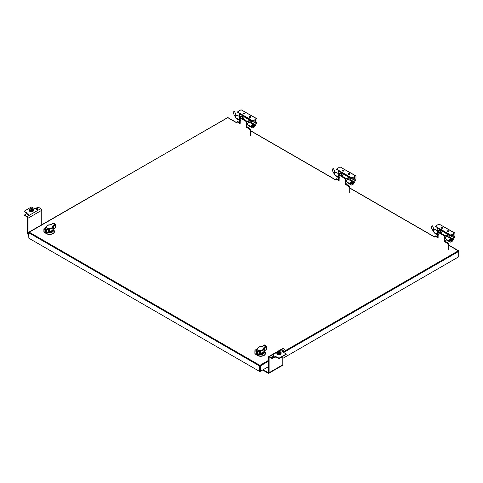 <?xml version="1.0" encoding="UTF-8"?>
<svg xmlns="http://www.w3.org/2000/svg" width="483" height="483" viewBox="0 0 483 483"><rect width="100%" height="100%" fill="white"/><g stroke="black" fill="none" stroke-linecap="round" stroke-linejoin="round"><path stroke-width="0.72" d="M435.268 226.153L450.856 235.155L454.557 233.017L438.969 224.015L435.268 226.364L450.856 235.366L452.034 235.39L453.863 234.364L453.893 236.139A1.208 0.694 -60 0 1 453.356 237.34A1.413 0.815 120 0 0 452.734 238.765L452.734 238.922A0.773 0.447 -60 0 1 452.185 239.87L452.003 239.973M441.426 228.139A0.906 0.519 180 0 1 441.16 227.771A0.906 0.519 180 0 1 442.066 227.245A0.906 0.519 180 0 1 442.965 227.771A0.906 0.519 180 0 1 442.41 228.254A0.906 0.519 180 0 1 441.426 228.139M447.415 231.599A0.906 0.519 180 0 1 447.149 231.23A0.906 0.519 180 0 1 448.055 230.705A0.906 0.519 180 0 1 448.961 231.23A0.906 0.519 180 0 1 448.399 231.713A0.906 0.519 180 0 1 447.415 231.599M452.39 241.029L453.646 239.417L453.827 238.276L454.455 237.914L454.926 235.619L454.926 233.229L454.557 233.017M451.333 239.616L451.333 239.345A1.491 0.857 120 0 0 451.025 238.662A1.491 0.857 120 0 0 449.613 239.393A1.491 0.857 120 0 0 449.401 241.132L450.307 242.194L451.418 241.585M450.084 240.812A0.954 0.549 -60 0 1 449.8 240.782A0.954 0.549 -60 0 1 449.8 239.677A0.954 0.549 -60 0 1 450.76 239.127A0.954 0.549 -60 0 1 450.923 239.351M434.718 233.198L437.676 234.907L434.724 233.204L433.806 232.13A1.491 0.857 120 0 1 434.024 230.391A1.491 0.857 120 0 1 435.431 229.66L438.027 231.158M438.045 227.964A1.208 0.694 -60 0 1 437.767 228.338A1.413 0.815 120 0 0 437.139 229.769L437.139 229.92A0.773 0.447 -60 0 1 436.94 230.53M454.817 232.987L438.969 224.015M442.911 227.946A0.906 0.519 0 0 0 442.066 227.608A0.906 0.519 0 0 0 441.214 227.946M448.906 231.405A0.906 0.519 0 0 0 448.055 231.067A0.906 0.519 0 0 0 447.204 231.405M451.025 238.662L447.433 236.585A1.491 0.857 120 0 0 446.02 237.322A1.491 0.857 120 0 0 445.803 239.055L446.733 240.136M448.936 237.455A0.773 0.447 120 0 0 449.142 236.845L452.734 238.922M453.356 237.34L449.764 235.263A1.413 0.815 120 0 0 449.142 236.694L449.142 236.845M449.764 235.263A1.208 0.694 120 0 0 450.041 234.895M452.311 235.227L453.893 236.139M449.588 235.475L442.138 231.17L441.112 233.325M437.676 231.713A1.497 0.863 0 0 0 438.117 232.329L444.3 235.897A1.497 0.863 0 0 0 446.419 235.897L447.747 235.13A0.537 0.308 -60 0 1 448.013 235.1L447.379 234.738A0.537 0.308 120 0 0 447.113 234.762L445.785 235.529A0.604 0.35 180 0 1 444.934 235.529L438.751 231.961A0.604 0.35 180 0 1 438.751 231.466L440.079 230.699L439.445 230.337L438.117 231.103A1.497 0.863 0 0 0 437.676 231.713L437.676 233.06A1.497 0.863 0 0 0 437.695 233.204L438.117 233.863A0.894 0.519 60 0 1 438.141 234.937A0.894 0.519 60 0 1 438.117 234.943L437.695 234.666A1.497 0.863 180 0 1 437.676 234.527L437.399 234.201A1.491 0.857 -60 0 1 437.676 232.377M440.46 231.834L440.738 231.997A0.773 0.447 -60 0 1 440.46 232.703M440.738 231.997L440.738 231.84A1.413 0.815 -60 0 1 441.359 230.415L437.767 228.338M441.637 230.041A1.208 0.694 -60 0 1 441.359 230.415M438.081 233.887A0.954 0.549 -60 0 1 437.803 233.857A0.954 0.549 -60 0 1 437.676 233.023M442.138 231.17L442.138 230.331M450.458 240.926A0.845 0.489 -60 0 1 450.222 240.896A0.845 0.489 -60 0 1 450.222 239.918A0.845 0.489 -60 0 1 451.068 239.435A0.845 0.489 -60 0 1 451.213 239.622M451.104 239.653L450.983 239.58A0.67 0.386 120 0 0 450.307 240.745L450.434 240.818M432.285 225.778L432.321 226.177L431.017 226.527L432.285 225.778L431.144 226.225M452.287 240.136L451.448 239.653A0.845 0.489 120 0 0 451.025 239.695A0.845 0.489 120 0 0 450.476 240.437A0.845 0.489 120 0 0 450.603 241.114L451.442 241.603A0.845 0.489 -60 0 1 451.315 240.92A0.845 0.489 -60 0 1 451.865 240.178A0.845 0.489 -60 0 1 452.287 240.136A0.845 0.489 -60 0 1 452.462 240.522A0.845 0.489 -60 0 1 452.456 240.625M451.949 241.506A0.845 0.489 -60 0 1 451.865 241.56L451.865 241.56A0.845 0.489 -60 0 1 451.442 241.603M452.016 241.47L452.016 241.47A0.628 0.362 -60 0 1 452.016 240.443A0.628 0.362 -60 0 1 452.016 241.47L452.016 241.47M447.33 231.538A0.731 0.423 180 0 1 448.055 231.164A0.731 0.423 180 0 1 448.785 231.538M441.335 228.079A0.731 0.423 180 0 1 442.066 227.704A0.731 0.423 180 0 1 442.79 228.079M246.994 125.991L246.994 126.431A0.537 0.308 -120 0 0 247.381 127.089L249.614 128.381A1.612 0.93 -120 0 1 250.755 130.362L250.122 130.73A1.612 0.93 -120 0 0 248.98 128.75L246.747 127.458A0.537 0.308 60 0 1 246.366 126.8L246.366 125.773A1.497 0.863 0 0 0 248.485 125.773L248.642 125.683M246.789 123.171A0.894 0.519 -120 0 0 246.994 123.871L246.366 124.24A0.894 0.519 60 0 1 246.342 123.165A0.894 0.519 60 0 1 246.366 123.153L247.181 123.207A1.497 0.863 0 0 0 248.02 123.147M246.366 123.153L246.366 121.619L240.184 118.051A1.497 0.863 180 0 1 239.743 117.435A1.497 0.863 180 0 1 240.184 116.826L241.512 116.059A0.537 0.308 -60 0 1 241.778 116.035L242.412 116.397A0.537 0.308 -60 0 1 242.526 116.644L242.526 118.673M239.743 117.435L239.743 118.782A1.497 0.863 0 0 0 239.761 118.927L240.184 119.585A0.894 0.519 60 0 1 240.202 120.659A0.894 0.519 60 0 1 240.184 120.672L239.761 120.388A1.497 0.863 180 0 1 239.743 120.249A1.497 0.863 180 0 1 240.184 119.633L240.19 119.633M239.743 118.1A1.491 0.857 -60 0 0 239.465 119.929L239.743 121.595A1.497 0.863 0 0 0 240.184 122.205L240.184 123.231A0.537 0.308 60 0 1 239.803 123.449L237.564 122.157A1.612 0.93 -120 0 0 236.755 122.078A1.612 0.93 -120 0 0 236.422 122.815M237.564 122.157L238.197 121.788A1.612 0.93 -120 0 0 237.388 121.71L236.755 122.078M238.197 121.788L240.184 122.936M240.184 122.205L240.226 120.641M246.366 121.619A1.497 0.863 0 0 0 248.485 121.619L249.814 120.853A0.537 0.308 -60 0 1 250.079 120.822L249.445 120.46A0.537 0.308 120 0 0 249.18 120.484L247.851 121.251A0.604 0.35 180 0 1 246.994 121.251L240.818 117.683A0.604 0.35 180 0 1 240.818 117.194L242.146 116.427A0.537 0.308 -60 0 1 242.412 116.397M247.791 124.656A1.497 0.863 180 0 1 247.181 124.668L246.366 124.24L246.366 125.773M250.755 130.362L250.755 135.578M250.079 120.822A0.537 0.308 -60 0 1 250.194 121.07L250.194 122.712M246.994 123.871L247.181 124.668M247.701 124.125A0.604 0.35 180 0 1 247.326 124.161M237.334 111.875L252.923 120.877L256.624 118.74L241.035 109.738L237.334 112.086L252.923 121.088L254.1 121.112L255.93 120.086L255.954 121.861A1.208 0.694 -60 0 1 255.422 123.062A1.413 0.815 120 0 0 254.801 124.493L254.801 124.644A0.773 0.447 -60 0 1 254.251 125.598L254.07 125.701M243.486 113.861A0.906 0.519 180 0 1 243.227 113.493A0.906 0.519 180 0 1 244.126 112.968A0.906 0.519 180 0 1 245.032 113.493A0.906 0.519 180 0 1 244.476 113.976A0.906 0.519 180 0 1 243.486 113.861M249.482 117.321A0.906 0.519 180 0 1 249.216 116.952A0.906 0.519 180 0 1 250.122 116.433A0.906 0.519 180 0 1 251.027 116.952A0.906 0.519 180 0 1 250.466 117.435A0.906 0.519 180 0 1 249.482 117.321M254.45 126.751L255.712 125.139L255.893 123.998L256.521 123.636L256.992 121.342L256.992 118.951L256.624 118.74M253.4 125.338L253.4 125.067A1.491 0.857 120 0 0 253.092 124.385A1.491 0.857 120 0 0 251.679 125.115A1.491 0.857 120 0 0 251.462 126.854L252.374 127.923L253.484 127.313M252.144 126.534A0.954 0.549 -60 0 1 251.866 126.504A0.954 0.549 -60 0 1 251.866 125.399A0.954 0.549 -60 0 1 252.82 124.849A0.954 0.549 -60 0 1 252.989 125.073M236.779 118.921L239.743 120.629L236.779 118.921L235.873 117.852A1.491 0.857 120 0 1 236.084 116.113A1.491 0.857 120 0 1 237.497 115.383L240.093 116.88M240.111 113.692A1.208 0.694 -60 0 1 239.834 114.06A1.413 0.815 120 0 0 239.206 115.491L239.206 115.642A0.773 0.447 -60 0 1 239.007 116.252M256.884 118.715L241.035 109.738M244.978 113.674A0.906 0.519 0 0 0 244.126 113.33A0.906 0.519 0 0 0 243.281 113.674M250.973 117.134A0.906 0.519 0 0 0 250.122 116.789A0.906 0.519 0 0 0 249.27 117.134M253.092 124.385L249.494 122.314A1.491 0.857 120 0 0 248.087 123.044A1.491 0.857 120 0 0 247.87 124.777L248.799 125.858M251.003 123.183A0.773 0.447 120 0 0 251.208 122.573L254.801 124.644M255.422 123.062L251.83 120.985A1.413 0.815 120 0 0 251.208 122.416L251.208 122.573M251.83 120.985A1.208 0.694 120 0 0 252.108 120.617M254.378 120.949L255.954 121.861M251.655 121.197L244.199 116.898L243.172 119.047M242.526 117.556L242.798 117.719A0.773 0.447 -60 0 1 242.526 118.432M242.798 117.719L242.798 117.562A1.413 0.815 -60 0 1 243.426 116.137L239.834 114.06M243.704 115.763A1.208 0.694 -60 0 1 243.426 116.137M240.148 119.609A0.954 0.549 -60 0 1 239.87 119.579A0.954 0.549 -60 0 1 239.743 118.746M244.199 116.898L244.199 116.053M252.524 126.649A0.845 0.489 -60 0 1 252.289 126.618A0.845 0.489 -60 0 1 252.289 125.646A0.845 0.489 -60 0 1 253.134 125.157A0.845 0.489 -60 0 1 253.279 125.345M253.17 125.375L253.044 125.308A0.67 0.386 120 0 0 252.374 126.468L252.5 126.54M234.352 111.501L234.382 111.899L233.078 112.255L234.352 111.501L233.211 111.947M254.354 125.864L253.515 125.375A0.845 0.489 120 0 0 253.092 125.417A0.845 0.489 120 0 0 252.537 126.16A0.845 0.489 120 0 0 252.669 126.836L253.509 127.325A0.845 0.489 -60 0 1 253.382 126.649A0.845 0.489 -60 0 1 253.931 125.9A0.845 0.489 -60 0 1 254.354 125.864A0.845 0.489 -60 0 1 254.529 126.25A0.845 0.489 -60 0 1 254.523 126.347M254.01 127.228A0.845 0.489 -60 0 1 253.931 127.283L253.931 127.283A0.845 0.489 -60 0 1 253.509 127.325M254.082 127.192L254.082 127.192A0.628 0.362 -60 0 1 254.082 126.166A0.628 0.362 -60 0 1 254.082 127.192L254.082 127.192M249.391 117.26A0.731 0.423 180 0 1 250.122 116.886A0.731 0.423 180 0 1 250.846 117.26M243.402 113.801A0.731 0.423 180 0 1 244.126 113.427A0.731 0.423 180 0 1 244.857 113.801M345.967 183.129L345.967 183.57A0.537 0.308 -120 0 0 346.347 184.228L348.581 185.52A1.612 0.93 -120 0 1 349.722 187.501L349.094 187.863A1.612 0.93 -120 0 0 347.947 185.889L345.713 184.597A0.537 0.308 60 0 1 345.333 183.938L345.333 182.912A1.497 0.863 0 0 0 347.452 182.912L347.609 182.822M345.756 180.31A0.894 0.519 -120 0 0 345.967 181.01L345.333 181.379A0.894 0.519 60 0 1 345.309 180.304A0.894 0.519 60 0 1 345.333 180.292L346.148 180.346A1.497 0.863 0 0 0 346.987 180.286M345.333 180.292L345.333 178.758L339.151 175.19A1.497 0.863 180 0 1 338.71 174.574A1.497 0.863 180 0 1 339.151 173.965L340.479 173.198A0.537 0.308 -60 0 1 340.744 173.174L341.378 173.536A0.537 0.308 -60 0 1 341.493 173.783L341.493 175.806M338.71 174.574L338.71 175.921A1.497 0.863 0 0 0 338.728 176.066L339.151 176.724A0.894 0.519 60 0 1 339.175 177.798A0.894 0.519 60 0 1 339.151 177.81L338.728 177.527A1.497 0.863 180 0 1 338.71 177.388A1.497 0.863 180 0 1 339.151 176.772L339.157 176.772M338.71 175.238A1.491 0.857 -60 0 0 338.432 177.068L338.71 178.734A1.497 0.863 0 0 0 339.151 179.344L339.151 180.364A0.537 0.308 60 0 1 338.77 180.588L336.53 179.296A1.612 0.93 -120 0 0 335.721 179.217A1.612 0.93 -120 0 0 335.389 179.954M336.53 179.296L337.164 178.927A1.612 0.93 -120 0 0 336.355 178.849L335.721 179.217M337.164 178.927L339.151 180.074M339.151 179.344L339.193 177.78M345.333 178.758A1.497 0.863 0 0 0 347.452 178.758L348.78 177.992A0.537 0.308 -60 0 1 349.046 177.961L348.412 177.599A0.537 0.308 120 0 0 348.146 177.623L346.818 178.39A0.604 0.35 180 0 1 345.967 178.39L339.784 174.822A0.604 0.35 180 0 1 339.784 174.333L341.113 173.566A0.537 0.308 -60 0 1 341.378 173.536M346.758 181.795A1.497 0.863 180 0 1 346.148 181.807L345.333 181.379L345.333 182.912M349.722 187.501L349.722 192.717M349.046 177.961A0.537 0.308 -60 0 1 349.161 178.209L349.161 179.851M345.967 181.01L346.148 181.807M346.667 181.264A0.604 0.35 180 0 1 346.293 181.3M336.301 169.014L351.89 178.016L355.591 175.878L340.002 166.876L336.301 169.225L351.89 178.227L353.067 178.251L354.896 177.225L354.92 179A1.208 0.694 -60 0 1 354.389 180.201A1.413 0.815 120 0 0 353.767 181.632L353.767 181.783A0.773 0.447 -60 0 1 353.218 182.731L353.037 182.84M342.459 171A0.906 0.519 180 0 1 342.193 170.632A0.906 0.519 180 0 1 343.093 170.107A0.906 0.519 180 0 1 343.999 170.632A0.906 0.519 180 0 1 343.443 171.115A0.906 0.519 180 0 1 342.459 171M348.448 174.46A0.906 0.519 180 0 1 348.183 174.091A0.906 0.519 180 0 1 349.088 173.566A0.906 0.519 180 0 1 349.994 174.091A0.906 0.519 180 0 1 349.432 174.574A0.906 0.519 180 0 1 348.448 174.46M353.423 183.89L354.679 182.278L354.86 181.137L355.488 180.775L355.959 178.481L355.959 176.09L355.591 175.878M352.367 182.477L352.367 182.206A1.491 0.857 120 0 0 352.059 181.523A1.491 0.857 120 0 0 350.646 182.254A1.491 0.857 120 0 0 350.435 183.993L351.346 185.067L352.451 184.446M351.117 183.673A0.954 0.549 -60 0 1 350.833 183.643A0.954 0.549 -60 0 1 350.833 182.538A0.954 0.549 -60 0 1 351.787 181.988A0.954 0.549 -60 0 1 351.956 182.212M339.06 174.019L336.464 172.522A1.491 0.857 120 0 0 335.057 173.252A1.491 0.857 120 0 0 334.84 174.991L335.763 176.066M339.078 170.831A1.208 0.694 -60 0 1 338.8 171.199A1.413 0.815 120 0 0 338.172 172.63L338.172 172.781A0.773 0.447 -60 0 1 337.973 173.391M355.85 175.854L340.002 166.876M343.944 170.813A0.906 0.519 0 0 0 343.093 170.469A0.906 0.519 0 0 0 342.248 170.813M349.94 174.272A0.906 0.519 0 0 0 349.088 173.928A0.906 0.519 0 0 0 348.237 174.272M352.059 181.523L348.46 179.447A1.491 0.857 120 0 0 347.054 180.183A1.491 0.857 120 0 0 346.836 181.916L347.754 182.991L351.34 185.061M349.97 180.322A0.773 0.447 120 0 0 350.175 179.712L353.767 181.783M354.389 180.201L350.797 178.124A1.413 0.815 120 0 0 350.175 179.555L350.175 179.712M350.797 178.124A1.208 0.694 120 0 0 351.075 177.756M353.345 178.088L354.92 179M350.622 178.336L343.171 174.037L342.139 176.186M341.493 174.695L341.771 174.858A0.773 0.447 -60 0 1 341.493 175.564M341.771 174.858L341.771 174.701A1.413 0.815 -60 0 1 342.393 173.276L338.8 171.199M342.67 172.902A1.208 0.694 -60 0 1 342.393 173.276M339.114 176.748A0.954 0.549 -60 0 1 338.837 176.718A0.954 0.549 -60 0 1 338.71 175.884M343.171 174.037L343.171 173.192M351.491 183.788A0.845 0.489 -60 0 1 351.256 183.757A0.845 0.489 -60 0 1 351.256 182.779A0.845 0.489 -60 0 1 352.101 182.296A0.845 0.489 -60 0 1 352.246 182.483M352.137 182.514L352.01 182.441A0.67 0.386 120 0 0 351.34 183.606L351.467 183.679M333.318 168.639L333.348 169.038L332.05 169.394L333.318 168.639L332.177 169.086M353.321 182.997L352.481 182.514A0.845 0.489 120 0 0 352.059 182.556A0.845 0.489 120 0 0 351.503 183.299A0.845 0.489 120 0 0 351.636 183.975L352.475 184.464A0.845 0.489 -60 0 1 352.349 183.788A0.845 0.489 -60 0 1 352.898 183.039A0.845 0.489 -60 0 1 353.321 182.997A0.845 0.489 -60 0 1 353.496 183.383A0.845 0.489 -60 0 1 353.49 183.486M352.982 184.367A0.845 0.489 -60 0 1 352.898 184.421L352.898 184.421A0.845 0.489 -60 0 1 352.475 184.464M353.049 184.331L353.049 184.331A0.628 0.362 -60 0 1 353.049 183.305A0.628 0.362 -60 0 1 353.049 184.331L353.049 184.331M342.369 170.94A0.731 0.423 180 0 1 343.093 170.565A0.731 0.423 180 0 1 343.824 170.94M348.364 174.399A0.731 0.423 180 0 1 349.088 174.025A0.731 0.423 180 0 1 349.819 174.399M52.387 230.85L52.387 230.506A2.729 1.576 180 0 1 52.399 230.675A2.729 1.576 180 0 1 51.639 231.768M52.49 230.421A2.832 1.636 180 0 1 51.675 231.749A2.832 1.636 180 0 1 48.016 231.918M53.009 229.63A3.731 2.155 180 0 1 52.086 232.238A3.731 2.155 180 0 1 47.473 232.335M46.108 233.235A4.745 2.741 0 0 0 46.314 233.361A4.745 2.741 0 0 0 51.488 233.953A4.745 2.741 0 0 0 54.422 231.423A4.745 2.741 0 0 0 53.039 229.491M45.402 232.897A4.745 2.741 0 0 0 50.733 234.37A4.745 2.741 0 0 0 54.422 231.701A4.745 2.741 0 0 0 54.416 231.562M53.444 228.586L53.052 229.081L53.444 226.116L53.444 228.586A0.507 0.332 67 0 1 53.281 228.845L54.953 228.224A0.507 0.35 -107.6 0 0 55.159 227.946A27.634 15.957 120 0 0 53.444 228.586M53.052 229.081C52.955 230.349 51.729 231.055 49.375 231.2L49.447 231.309M55.159 227.946L55.31 224.818L54.724 224.203A27.126 15.661 -60 0 1 53.033 225.525L52.514 226.491A0.507 0.398 -8 0 1 53.052 226.859C52.961 228.314 51.735 229.02 49.375 228.984L49.375 231.2L48.028 231.749M53.064 229.244C52.333 230.88 51.12 231.605 49.417 231.417L46.579 232.903A27.634 15.957 120 0 1 48.3 231.556L48.3 229.087L49.375 228.984L49.447 228.26L47.986 228.441A0.507 0.332 67 0 1 48.3 229.087A27.634 15.957 -60 0 1 46.579 229.721L46.434 232.848L44.038 231.882A0.676 0.392 120 0 0 44.176 232.19L45.855 233.162A0.676 0.392 -60 0 1 45.716 232.848L45.716 229.944L44.038 228.972L44.176 232.19M47.986 228.441A27.126 15.661 -60 0 1 46.302 229.063L44.623 228.097A27.126 15.661 120 0 0 46.308 227.469L46.827 226.744A0.507 0.429 170.7 0 0 46.296 227.203L45.903 227.698L46.283 227.294M53.033 225.525L53.444 226.116A27.634 15.957 -60 0 0 55.159 224.77M52.514 226.491C52.484 227.747 51.458 228.332 49.447 228.26M46.827 226.744C46.863 225.682 47.883 225.09 49.894 224.975L49.96 224.975M49.894 224.975L53.486 223.128A0.676 0.392 120 0 0 53.045 223.231L52.798 223.2M263.404 352.342A2.729 1.576 180 0 1 263.416 352.512A2.729 1.576 180 0 1 262.655 353.604M263.501 352.258A2.832 1.636 180 0 1 262.692 353.586A2.832 1.636 180 0 1 259.033 353.755M264.02 351.467A3.731 2.155 180 0 1 263.096 354.069A3.731 2.155 180 0 1 258.49 354.172M257.125 355.071A4.745 2.741 0 0 0 262.366 355.826A4.745 2.741 0 0 0 265.433 353.26A4.745 2.741 0 0 0 264.056 351.328M256.419 354.733A4.745 2.741 0 0 0 261.75 356.206A4.745 2.741 0 0 0 265.433 353.538A4.745 2.741 0 0 0 265.427 353.399M255.199 350.175A0.507 0.35 72.4 0 1 255.64 349.934A27.126 15.661 120 0 0 257.324 349.306L257.844 348.581C257.88 347.512 258.9 346.927 260.911 346.812L262.372 346.389A27.126 15.661 120 0 0 264.056 345.067L265.735 346.039A27.126 15.661 -60 0 1 264.05 347.362L264.455 347.953L264.08 351.081L264.455 347.953A27.634 15.957 120 0 0 266.175 346.607L266.175 349.783A27.634 15.957 120 0 0 264.455 350.423A0.507 0.332 67 0 1 264.298 350.682L265.97 350.06A0.507 0.35 -107.6 0 0 266.175 349.783M264.068 350.918C263.972 352.185 262.746 352.892 260.391 353.037L260.464 353.145M264.05 347.362L263.531 348.328A0.507 0.398 -8 0 1 264.068 348.696C263.978 350.151 262.752 350.857 260.391 350.821L260.391 353.037L259.045 353.586M257.844 348.581A0.507 0.429 170.7 0 0 257.312 349.04L257.294 349.131M257.596 354.733L257.596 351.558A27.634 15.957 120 0 0 259.317 350.924L260.391 350.821L260.464 350.097L259.003 350.272A0.507 0.332 67 0 1 259.317 350.924L259.317 353.387A27.634 15.957 120 0 0 257.596 354.733L260.434 353.254C262.136 353.441 263.35 352.717 264.08 351.081M263.531 348.328C263.495 349.577 262.474 350.169 260.464 350.097M263.126 369.736L268.222 372.683A0.537 0.308 -120 0 0 268.602 372.459L268.602 357.076A1.346 0.779 60 0 1 268.88 356.46A1.346 0.779 60 0 1 269.556 356.526L272.001 357.939L275.654 356.532L279.077 358.157L286.081 354.117L283.141 351.962L285.701 350.38L285.701 350.93L285.701 350.58M282.784 350.96L282.784 351.316M282.784 356.569L282.784 364.822A1.208 0.7 60 0 1 282.531 365.377L268.826 373.287A1.208 0.7 60 0 1 268.222 373.226L262.649 370.008M268.88 356.46L282.585 348.551A1.346 0.779 60 0 1 283.261 348.617L285.701 350.38M272.001 357.939L272.001 358.489L269.556 357.076A0.676 0.386 -120 0 0 269.079 357.354L269.079 372.737A1.208 0.7 60 0 1 268.826 373.287M283.436 352.234L285.701 350.93M272.001 358.489L275.654 357.082L279.077 358.706L286.081 354.311M281.927 351.135A0.809 0.465 180 0 1 283.237 351.135M272.792 356.412A0.809 0.465 180 0 1 274.103 356.412M282.012 351.195A0.809 0.465 180 0 1 281.77 350.863A0.809 0.465 180 0 1 282.579 350.398A0.809 0.465 180 0 1 283.388 350.863A0.809 0.465 180 0 1 282.893 351.298A0.809 0.465 180 0 1 282.012 351.195M272.871 356.466A0.809 0.465 180 0 1 272.635 356.14A0.809 0.465 180 0 1 273.444 355.669A0.809 0.465 180 0 1 274.253 356.14A0.809 0.465 180 0 1 273.758 356.569A0.809 0.465 180 0 1 272.871 356.466M41.755 224.734L41.755 210.286L28.05 218.195L28.05 233.579L28.678 233.217M24.657 215.333L27.102 217.096A0.676 0.386 60 0 1 27.579 217.924L27.579 233.307A1.208 0.7 -120 0 0 28.431 234.786L28.678 234.925M28.678 234.376L28.431 234.237A0.537 0.308 60 0 1 28.05 233.579M28.05 218.195A1.346 0.779 -120 0 0 27.102 216.547L24.53 214.959L27.09 213.377M41.755 210.286A1.346 0.779 -120 0 0 40.801 208.638L38.362 207.225L34.704 208.632L31.28 207.008L24.15 211.228L27.09 213.027M24.277 211.596L26.921 213.48M27.12 214.579A0.809 0.465 180 0 1 28.437 214.579M36.255 209.302A0.809 0.465 180 0 1 37.571 209.302M27.205 214.633A0.809 0.465 180 0 1 26.97 214.301A0.809 0.465 180 0 1 27.779 213.836A0.809 0.465 180 0 1 28.588 214.301A0.809 0.465 180 0 1 28.086 214.736A0.809 0.465 180 0 1 27.205 214.633M36.34 209.356A0.809 0.465 180 0 1 36.104 209.03A0.809 0.465 180 0 1 36.913 208.559A0.809 0.465 180 0 1 37.722 209.03A0.809 0.465 180 0 1 37.221 209.459A0.809 0.465 180 0 1 36.34 209.356M29.874 210.721A2.155 1.244 0 0 0 32.216 210.993A2.155 1.244 0 0 0 33.55 209.845A2.155 1.244 0 0 0 31.395 208.602A2.155 1.244 0 0 0 29.24 209.845A2.155 1.244 0 0 0 29.874 210.721M29.258 209.99A2.155 1.244 0 0 0 29.24 210.141A2.155 1.244 0 0 0 29.874 211.017A2.155 1.244 0 0 0 32.216 211.288A2.155 1.244 0 0 0 33.55 210.141A2.155 1.244 0 0 0 33.532 209.99M29.282 210.389L29.282 210.57A2.113 1.22 0 0 0 31.395 211.783A2.113 1.22 0 0 0 33.502 210.57L33.502 210.389M277.441 353.659A2.155 1.244 0 0 0 279.79 353.924A2.155 1.244 0 0 0 281.118 352.777A2.155 1.244 0 0 0 278.963 351.533A2.155 1.244 0 0 0 276.813 352.777A2.155 1.244 0 0 0 277.441 353.659M276.825 352.922A2.155 1.244 0 0 0 276.813 353.073A2.155 1.244 0 0 0 277.441 353.948A2.155 1.244 0 0 0 279.79 354.22A2.155 1.244 0 0 0 281.118 353.073A2.155 1.244 0 0 0 281.1 352.922M276.856 353.321L276.856 353.502A2.113 1.22 0 0 0 278.963 354.721A2.113 1.22 0 0 0 281.076 353.502L281.076 353.321M32.391 210.316L30.399 210.316M31.546 208.843L31.812 209.429L30.815 209.266L31.546 208.843L31.546 209.266L30.96 209.35L30.96 208.928C31.757 208.801 32.041 208.964 31.83 209.417L31.546 209.266M279.959 353.248L277.966 353.248M279.391 351.865L279.397 352.361L278.812 352.445L278.528 351.872L279.12 351.775L279.12 352.198L278.534 352.282L278.534 351.859C279.331 351.733 279.615 351.896 279.403 352.349L279.12 351.775M278.528 351.872C278.317 352.318 278.6 352.481 279.379 352.361L279.12 352.198M436.131 236.066A1.612 0.93 -120 0 0 435.322 235.988L434.688 236.356A1.612 0.93 60 0 1 435.497 236.435L436.131 236.066L438.117 237.213M445.634 238.403A0.604 0.35 180 0 1 445.26 238.439L444.934 238.149A0.894 0.519 60 0 1 444.722 237.449M448.695 249.85L448.695 244.639A1.612 0.93 -120 0 0 447.548 242.659L445.314 241.367A0.537 0.308 60 0 1 444.934 240.709L444.934 240.268M434.356 237.093A1.612 0.93 60 0 1 434.688 236.356M438.117 233.911L438.123 233.911A1.497 0.863 180 0 0 437.676 234.527L437.676 235.873A1.497 0.863 0 0 0 438.117 236.483L438.117 237.503A0.537 0.308 60 0 1 437.737 237.727L435.497 236.435M438.117 236.483L438.159 234.919M444.934 238.149L444.3 238.517A0.894 0.519 60 0 1 444.275 237.443A0.894 0.519 60 0 1 444.3 237.431L445.115 237.485A1.497 0.863 0 0 0 445.954 237.425M447.548 242.659L446.92 243.027L444.68 241.735A0.537 0.308 60 0 1 444.3 241.077L444.3 238.517L445.115 238.946A1.497 0.863 180 0 0 445.724 238.934M446.92 243.027A1.612 0.93 60 0 1 448.061 245.002L448.695 244.639M440.079 230.699A0.537 0.308 -60 0 1 440.46 230.922L440.46 232.945M448.013 235.1A0.537 0.308 -60 0 1 448.127 235.348L448.127 236.99M439.445 230.337A0.537 0.308 -60 0 1 439.711 230.306L440.345 230.675M446.419 240.051A1.497 0.863 180 0 1 444.3 240.051M268.602 361.169L260.259 365.987L260.259 371.391L268.602 366.573M282.784 358.386L458.699 256.823L458.699 251.42L283.756 352.421M28.829 238.197L259.528 371.391L259.528 365.987L28.829 232.794L28.829 238.197L28.678 232.583L29.191 232.16L259.89 365.353L268.602 360.324M285.827 350.38L458.331 250.786L458.85 251.208L458.699 256.823M260.259 371.391L259.528 371.391M446.715 240.123L450.307 242.194L446.721 240.129M449.401 241.132L445.803 239.055M452.185 239.87L451.333 239.381M449.142 236.694L452.734 238.765M437.399 234.201L433.806 232.13M437.139 229.92L438.655 230.796M437.139 229.769L438.787 230.717M434.495 229.866L434.302 229.757A0.845 0.489 120 0 0 433.456 230.24A0.845 0.489 120 0 0 433.456 231.218L432.273 229.769L431.017 226.527M434.302 229.757L433.843 229.159L432.273 229.769M240.184 118.051L240.184 119.585M240.184 123.231L239.803 123.449M242.146 116.427L241.512 116.059M249.814 120.853L249.18 120.484M248.485 122.579L248.485 121.619M246.994 126.431L246.366 126.8M247.381 127.089L246.747 127.458M249.614 128.381L248.98 128.75M240.383 120.327L239.761 120.388M240.818 117.683L240.818 117.194M248.781 125.846L252.374 127.923L248.787 125.852M251.462 126.854L247.87 124.777M254.251 125.598L253.4 125.103M251.208 122.416L254.801 124.493M239.465 119.929L235.873 117.852M239.206 115.642L240.715 116.518M239.206 115.491L240.854 116.439M236.561 115.588L236.368 115.479A0.845 0.489 120 0 0 235.523 115.962A0.845 0.489 120 0 0 235.523 116.94L234.333 115.491L233.078 112.255M236.368 115.479L235.909 114.882L234.333 115.491M339.151 175.19L339.151 176.724M339.151 180.364L338.77 180.588M341.113 173.566L340.479 173.198M348.78 177.992L348.146 177.623M347.452 179.718L347.452 178.758M345.967 183.57L345.333 183.938M346.347 184.228L345.713 184.597M348.581 185.52L347.947 185.889M339.356 177.466L338.728 177.527M339.784 174.822L339.784 174.333M350.435 183.993L346.836 181.916M353.218 182.731L352.367 182.242M350.175 179.555L353.767 181.632M338.432 177.068L334.84 174.991M335.751 176.06L338.71 177.768L335.757 176.066M338.172 172.781L339.688 173.657M338.172 172.63L339.821 173.578M335.528 172.727L335.335 172.618A0.845 0.489 120 0 0 334.49 173.101A0.845 0.489 120 0 0 334.49 174.079L333.306 172.63L332.05 169.394M335.335 172.618L334.876 172.02L333.306 172.63M54.724 228.187A0.507 0.35 -107.6 0 0 54.953 228.224L55.31 227.728M46.302 233.054A0.676 0.392 -60 0 1 45.855 233.162L46.549 233.084M55.31 224.402L55.31 227.312M46.434 229.944L45.716 229.944A0.676 0.392 -60 0 1 46.302 229.063A0.507 0.35 72.4 0 1 46.579 229.721M44.182 228.338A0.507 0.35 72.4 0 1 44.623 228.097A0.676 0.392 120 0 0 44.038 228.972L44.038 228.556M51.355 224.553A27.126 15.661 120 0 0 53.045 223.231L54.724 224.203A0.676 0.392 -60 0 1 55.165 224.094L53.486 223.128M265.735 350.024A0.507 0.35 -107.6 0 0 265.97 350.06L266.32 349.565M257.451 354.685L256.733 354.685L256.733 351.781L255.054 350.809L255.054 353.719A0.676 0.392 120 0 0 255.193 354.027L256.871 354.993A0.676 0.392 -60 0 1 256.733 354.685L254.903 353.508L255.193 354.027M257.318 354.89A0.676 0.392 -60 0 1 256.871 354.993L257.566 354.92M259.003 350.272A27.126 15.661 -60 0 1 257.318 350.9L255.64 349.934A0.676 0.392 120 0 0 255.054 350.809L255.054 350.392M262.372 346.389L263.809 345.037L264.503 344.959A0.676 0.392 120 0 0 264.056 345.067L263.809 345.037M266.32 346.239L266.32 346.655M266.175 346.607L265.735 346.039A0.676 0.392 -60 0 1 266.181 345.931L264.503 344.959M257.451 351.781L256.733 351.781A0.676 0.392 -60 0 1 257.318 350.9A0.507 0.35 72.4 0 1 257.596 351.558M269.556 356.526L277.061 352.192M277.954 351.678L283.261 348.617M268.222 372.683L268.602 372.459M269.556 357.076L269.079 357.354M282.784 364.822L269.079 372.737M272.611 358.489L272.611 357.939M283.267 352.137L283.267 351.787M286.081 354.117L286.081 354.667M279.077 358.157L279.077 358.706M278.468 358.157L278.468 358.706M275.654 357.082L275.654 356.532M275.044 357.082L275.044 356.532M24.657 215.14L24.657 215.684M40.801 208.638L27.102 216.547M24.277 211.403L24.277 211.952M32.772 209.731A1.377 0.797 180 0 1 31.956 210.497A1.377 0.797 180 0 1 30.429 210.334A1.377 0.797 180 0 1 30.018 209.731C30.067 208.849 30.791 208.571 32.21 208.891L32.772 209.731C31.854 210.86 30.936 210.86 30.018 209.731M31.824 208.928L31.83 209.417M31.812 209.429C31.033 209.55 30.743 209.387 30.96 208.934M280.339 352.668A1.377 0.797 180 0 1 279.524 353.429A1.377 0.797 180 0 1 277.997 353.266A1.377 0.797 180 0 1 277.592 352.668C277.634 351.787 278.365 351.503 279.778 351.823L280.339 352.668C279.422 353.791 278.504 353.791 277.592 352.668M438.117 237.503L437.737 237.727M438.751 231.466L438.751 231.961M447.747 235.13L447.113 234.762M444.934 240.709L444.3 241.077M445.314 241.367L444.68 241.735M444.3 237.431L444.3 235.897M438.117 232.329L438.117 233.863M437.695 234.666L438.322 234.605M446.419 235.897L446.419 236.857M445.26 238.439L445.115 238.946M448.695 245.044L458.59 250.762A0.519 0.519 0 0 1 458.85 251.208L448.695 245.219M434.362 236.948L349.722 188.086M335.395 179.809L250.755 130.947M236.429 122.67L227.632 117.592L28.678 232.583A0.519 0.519 0 0 1 28.932 232.136L227.891 117.568A0.519 0.519 0 0 0 227.372 117.568M259.528 365.987L260.259 365.987L259.89 365.353L259.528 365.987M451.068 239.435L450.476 239.091M450.222 240.896L449.631 240.552M445.652 238.252L444.758 237.739M438.153 233.929L437.634 233.627M433.843 229.159L432.587 225.917M253.134 125.157L252.543 124.813M252.289 126.618L251.697 126.28M247.713 123.98L246.819 123.461M240.22 119.651L239.701 119.349M235.909 114.882L234.653 111.645M347.754 182.991L351.346 185.067M352.101 182.296L351.509 181.952M351.256 183.757L350.664 183.413M346.679 181.119L345.792 180.6M339.187 176.79L338.668 176.488M334.876 172.02L333.62 168.778M55.454 227.517L55.165 224.094M43.887 231.671L43.887 228.767L44.388 228.061L46.06 227.439M51.101 224.529L49.93 224.867C48.228 224.68 47.008 225.404 46.283 227.04M263.398 352.342L263.398 352.687M254.903 353.508L254.903 350.604L255.404 349.897L257.077 349.275M262.118 346.365L260.941 346.703C259.238 346.516 258.025 347.241 257.294 348.877M266.471 349.354L266.181 345.931M285.827 350.755L285.827 350.205M286.208 354.486L286.208 353.942M24.53 215.509L24.53 214.959M24.15 211.777L24.15 211.228M434.392 236.791L349.722 187.911M335.425 179.652L250.755 130.772M236.459 122.513L227.891 117.568"/></g></svg>
